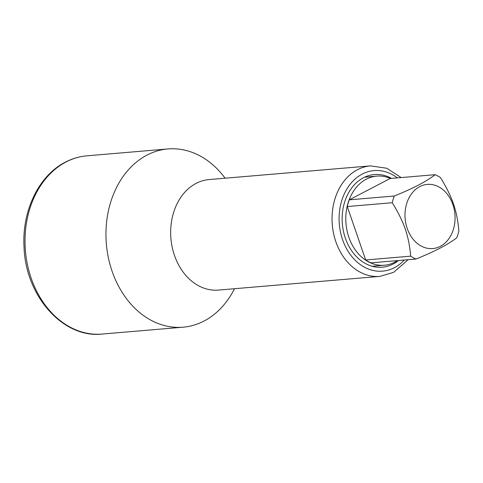 <?xml version="1.0" encoding="UTF-8"?>
<svg xmlns="http://www.w3.org/2000/svg" width="483" height="483" viewBox="0 0 483 483"><rect width="100%" height="100%" fill="white"/><g stroke="black" fill="none" stroke-linecap="round" stroke-linejoin="round"><path stroke-width="0.72" d="M410.653 256.159A44.545 34.571 85.2 0 0 415.972 259.039C434.712 251.492 448.333 244.38 456.833 237.702A44.545 34.571 85.2 0 0 458.85 230.995C458.077 221.196 456.29 212.182 453.489 203.959C450.669 195.82 446.322 187.024 440.454 177.569A44.545 34.571 85.2 0 0 435.135 174.689L390.149 178.505L349.287 199.835A44.545 34.571 -94.8 0 0 347.271 206.543L365.667 259.975L410.653 256.159C409.862 246.27 408.075 237.256 405.291 229.117C402.424 220.894 398.083 212.097 392.256 202.727L347.271 206.543M452.873 204.557A32.198 24.989 -94.8 0 1 440.315 246.342A32.198 24.989 -94.8 0 1 407.193 228.405A32.198 24.989 -94.8 0 1 419.751 186.619A32.198 24.989 -94.8 0 1 452.873 204.557M392.256 202.727A44.545 34.571 85.2 0 1 394.273 196.02C413.013 188.479 426.634 181.367 435.135 174.689M415.972 259.039L370.986 262.849A44.545 34.571 -94.8 0 1 365.667 259.975M390.512 178.475A44.72 34.704 85.2 0 0 376.788 176.114A44.72 34.704 85.2 0 0 348.847 237.238A44.72 34.704 85.2 0 0 384.347 265.239A44.72 34.704 85.2 0 0 397.479 260.603M394.273 196.02L349.287 199.835M225.096 178.209A89.446 69.413 85.2 0 0 167.957 148.945A89.446 69.413 85.2 0 0 146.959 155.115A89.446 69.413 85.2 0 0 108.385 257.801A89.446 69.413 85.2 0 0 183.075 327.19A89.446 69.413 85.2 0 0 204.08 321.02A89.446 69.413 85.2 0 0 234.472 288.725M391.508 178.39A46.513 36.092 85.2 0 0 374.391 174.526A46.513 36.092 85.2 0 0 363.47 177.732A46.513 36.092 85.2 0 0 343.413 231.128A46.513 36.092 85.2 0 0 382.252 267.214A46.513 36.092 85.2 0 0 393.174 264.002A46.513 36.092 85.2 0 0 398.469 260.518M87.018 155.81C79.447 156.462 72.209 158.587 65.296 162.185C38.737 175.583 21.807 211.071 24.041 247.169C25.508 295.88 62.995 338.565 102.136 334.055A89.446 69.413 -94.8 0 1 27.446 264.666A89.446 69.413 -94.8 0 1 66.014 161.98A89.446 69.413 -94.8 0 1 87.018 155.81L167.957 148.945M401.174 177.569L386.672 168.229L370.485 165.88L209.103 179.567A55.454 43.035 85.2 0 0 196.08 183.395A55.454 43.035 85.2 0 0 172.171 247.061A55.454 43.035 85.2 0 0 218.479 290.078L379.855 276.391L393.597 272.358L408.141 259.703M370.485 165.88A55.454 43.035 85.2 0 0 357.462 169.708A55.454 43.035 85.2 0 0 333.548 233.374A55.454 43.035 85.2 0 0 379.855 276.391M397.334 177.895A50.449 39.147 85.2 0 0 362.208 174.085A50.449 39.147 85.2 0 0 342.538 239.55A50.449 39.147 85.2 0 0 394.43 267.654A50.449 39.147 85.2 0 0 404.295 260.029M364.659 177.146L376.788 176.114M372.218 266.266L384.347 265.239M102.136 334.055L183.075 327.19"/></g></svg>
